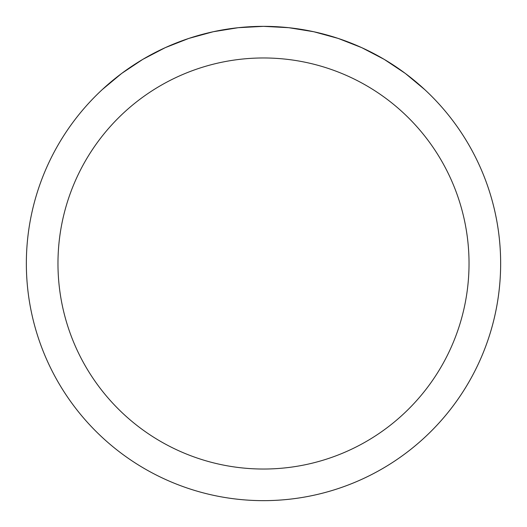 <?xml version="1.0" encoding="UTF-8"?>
<svg xmlns="http://www.w3.org/2000/svg" width="527" height="527" viewBox="0 0 527 527"><rect width="100%" height="100%" fill="white"/><g stroke="black" fill="none" stroke-linecap="round" stroke-linejoin="round"><path stroke-width="0.79" d="M26.35 263.5A237.15 237.15 0 0 1 382.075 58.122A237.15 237.15 0 0 1 382.075 468.878A237.15 237.15 0 0 1 26.35 263.5L26.35 263.5M424.729 89.59L405.276 73.391L384.203 59.367L361.753 47.661L338.189 38.418L313.769 31.739L288.776 27.7L263.5 26.35L238.224 27.7L213.231 31.739L188.811 38.418L165.247 47.661L142.797 59.367L121.724 73.391L102.271 89.59A237.15 237.15 0 0 0 168.62 480.841A237.15 237.15 0 0 0 424.729 89.59M57.97 263.5A205.53 205.53 0 0 0 366.265 441.494A205.53 205.53 0 0 0 366.265 85.506A205.53 205.53 0 0 0 57.97 263.5"/></g></svg>
